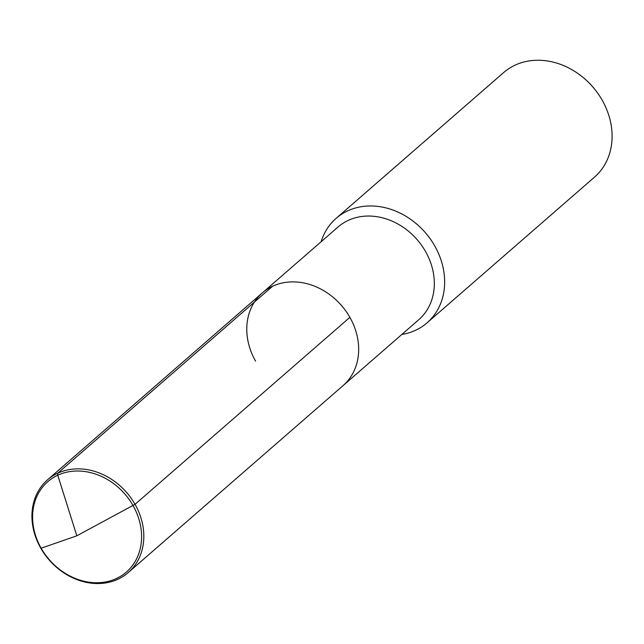 <?xml version="1.0" encoding="UTF-8"?>
<svg xmlns="http://www.w3.org/2000/svg" width="644" height="644" viewBox="0 0 644 644"><rect width="100%" height="100%" fill="white"/><g stroke="black" fill="none" stroke-linecap="round" stroke-linejoin="round"><path stroke-width="0.97" d="M255.563 361.107A61.47 51.375 -131 0 1 262.374 292.859L338.028 227.018A61.47 51.375 -131 0 1 425.539 251.514A61.47 51.375 49 0 1 418.737 319.762L343.075 385.603A61.47 51.375 49 0 0 349.885 317.355A61.47 51.375 -131 0 0 262.374 292.859A61.47 51.375 -131 0 1 349.885 317.355L135.039 504.324L349.885 317.355A61.47 51.375 49 0 1 343.075 385.603L128.237 572.572A61.47 51.375 49 0 1 40.717 548.076A61.47 51.375 49 0 1 47.527 479.828A61.47 51.375 49 0 1 135.039 504.324A61.47 51.375 49 0 1 128.237 572.572M336.144 218.332L503.592 72.611A69.262 57.888 -131 0 1 602.196 100.206A69.262 57.888 49 0 1 594.533 177.108L427.077 322.829A69.262 57.888 49 0 0 434.748 245.928A69.262 57.888 -131 0 0 336.144 218.332A69.262 57.888 -131 0 0 321.131 241.725M427.077 322.829A69.262 57.888 49 0 1 401.84 334.461M272.613 286.234L57.775 473.195L57.767 475.24L76.829 535.816L135.039 504.324L76.829 535.816L41.152 548.197A59.892 50.055 49 0 1 57.767 475.24A59.892 50.055 49 0 1 133.042 505.564A59.892 50.055 49 0 1 116.435 578.513A59.892 50.055 49 0 1 41.152 548.197L40.717 548.076M262.374 292.859L47.527 479.828"/></g></svg>

